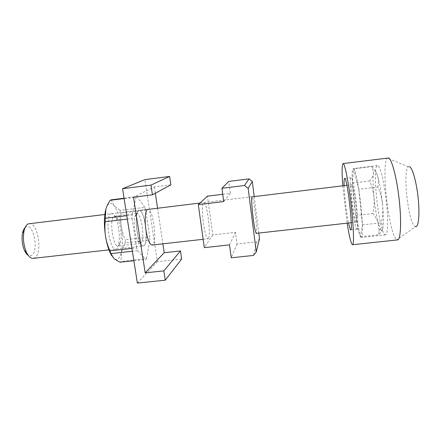 <?xml version="1.0" encoding="UTF-8"?>
<svg xmlns="http://www.w3.org/2000/svg" width="441" height="441" viewBox="0 0 441 441"><rect width="100%" height="100%" fill="white"/><g stroke="black" fill="none" stroke-linecap="round" stroke-linejoin="round"><path stroke-width="0.33" stroke-dasharray="2.21 1.65" d="M144.069 245.659C149.069 242.197 144.499 209.034 139.174 210.363L138.672 210.539C133.32 212.551 137.961 247.781 143.319 246.012L144.069 245.659C142.906 246.591 141.622 245.654 140.216 242.848C137.035 236.641 135.205 220.93 136.881 214.155C137.322 212.209 137.917 211.002 138.672 210.539C143.987 206.735 149.339 241.949 144.069 245.659M139.174 210.363L147.867 209.315C152.906 208.02 157.443 241.255 152.735 244.689M181.631 259.054L157.349 261.678L144.935 179.597M157.349 261.678L137.366 283.078M170.843 184.845L154.378 186.918L133.491 197.16M154.378 186.918L155.326 193.246M157.547 208.146L162.872 243.818M208.422 238.443C211.278 235.174 206.934 201.493 203.775 202.568L203.483 202.722C202.121 203.731 202.088 213.786 203.494 223.631C204.955 233.201 206.454 238.245 207.987 238.763L208.422 238.443M203.775 202.568L252.015 196.747C253.509 195.865 257.682 229.937 256.475 233.052M254.203 196.488L258.828 233.063M259.54 238.691L257.02 241.828L237.015 244.033L235.477 232.357L212.782 234.921L207.463 196.157M222.744 194.294L230.334 193.367L228.758 181.411M230.334 193.367L223.719 201.576M212.782 234.921L204.31 247.649M235.477 232.357L229.502 244.876M237.015 244.033L231.233 257.82M257.02 241.828L253.465 255.438M29.172 223.637C38.036 221.889 42.97 254.176 34.475 257.952L33.213 258.354M25.071 227.633L26.217 226.878C33.902 223.223 39.073 252.235 31.405 255.571L28.301 255.411M355.876 221.9C353.572 219.111 349.774 184.239 351.841 184.702L352.045 184.801C354.233 185.964 358.362 223.146 356.196 222.148L355.876 221.9M388.014 157.928L387.418 158.209C380.914 162.619 388.455 231.795 396.172 239.165L397.556 239.904M342.784 185.799L347.133 223.163M409.452 166.648L408.465 166.737C402.446 169.338 408.046 221.63 414.799 226.261L415.439 226.635L396.911 239.766M356.587 228.785L357.061 229.171C360.065 230.676 354.294 178.93 351.317 177.773L351.064 177.668C348.247 177.177 353.395 224.552 356.587 228.785M344.112 185.639C344.399 195.418 346.494 213.427 348.462 223.014M360.633 236.889L361.35 237.49C363.009 237.561 362.849 222.6 360.788 204.26C358.742 185.92 355.413 169.757 353.632 168.688L353.329 168.589C349.388 168.208 356.113 230.61 360.633 236.889M384.552 234.292L385.539 234.866C387.882 234.866 388.367 219.75 386.327 201.294C384.309 182.85 380.368 166.665 377.898 165.673L377.474 165.59C371.912 165.408 378.45 228.146 384.552 234.292M380.892 229.982C381.674 230.891 382.292 230.439 382.749 228.625C382.303 230.489 380.925 232.539 378.615 234.777L379.078 231.062L378.372 223.637L380.892 229.982M371.906 166.577C374.795 169.846 376.708 173.054 377.65 176.213C376.708 173.098 375.864 171.323 375.115 170.876C374.503 170.546 374.018 171.136 373.659 172.64L373.466 173.627C372.777 178.649 372.937 186.444 373.94 197.006C375.026 207.606 376.504 216.487 378.372 223.637C377.485 220.346 375.671 216.983 372.943 213.532C374.117 207.551 374.453 202.039 373.94 197.006C373.461 191.967 372.05 186.62 369.712 180.964C371.857 178.302 373.108 175.854 373.466 173.627L373.577 172.547L371.906 166.577L353.649 168.848L358.765 189.277L377.893 186.995C380.456 193.213 382 199.089 382.518 204.624C381.3 192.767 379.679 183.296 377.65 176.213C378.621 179.355 378.698 182.949 377.893 186.995M382.749 228.625C383.653 224.309 383.576 216.305 382.518 204.624C383.064 210.159 382.683 216.206 381.377 222.771C382.766 224.816 383.223 226.768 382.749 228.625M358.765 189.277L362.397 224.882L360.617 236.734L355.711 215.489L352.365 183.059L353.649 168.848M352.365 183.059L369.712 180.964M362.397 224.882L381.377 222.771M355.711 215.489L372.943 213.532M360.617 236.734L378.615 234.777M136.357 213.665L136.804 213.505C141.363 212.341 145.227 240.389 140.922 243.217L140.293 243.498C139.439 243.57 138.551 242.677 137.625 240.814C134.924 235.571 133.397 222.451 134.825 216.735L136.357 213.665M114.158 216.327L114.666 216.162C115.685 216.084 116.716 217.027 117.753 219.001C120.636 224.326 122.074 236.679 120.487 242.528L118.85 245.703L118.138 246.001C112.929 247.533 108.977 218.196 114.158 216.327M111 213.879C112.405 213.251 113.844 214.32 115.322 217.093C118.767 223.427 120.459 237.986 118.557 244.937L116.589 248.741C110.377 254.595 104.175 216.415 111 213.879M105.823 209.343C106.728 206.201 107.907 204.288 109.351 203.604C110.807 202.981 112.323 203.593 113.905 205.44C117.207 209.69 119.682 216.751 121.33 226.635C122.819 236.585 122.83 245.113 121.358 252.219C120.602 255.471 119.555 257.671 118.205 258.801C116.843 259.887 115.344 259.694 113.712 258.217L111.733 255.747M133.86 260.719L145.723 259.429L146.533 258.647L121.06 261.419L120.112 262.213M124.07 198.241L137.002 196.636L136.126 197.077L124.119 198.566M126.804 215.671L132.085 215.037L132.113 218.527L127.339 219.094M145.706 210.065L144.863 207.364L120.095 210.368L121.016 213.042L145.706 210.065L149.791 236.922L125.233 239.728L125.244 242.93L149.852 240.141L149.791 236.922M131.931 248.399L136.677 247.87L137.62 250.642L132.377 251.221M125.244 242.93L121.358 252.219L121.06 261.419M121.016 213.042C120.553 217.898 120.658 222.429 121.33 226.635C121.992 230.841 123.293 235.207 125.233 239.728M111.22 199.834L113.905 205.44L120.095 210.368M132.113 218.527L136.677 247.87M137.62 250.642L145.723 259.429M146.533 258.647L149.852 240.141M144.863 207.364L137.002 196.636M136.126 197.077L132.085 215.037M108.938 249.865L143.319 246.012M203.141 239.303L207.987 238.763M351.841 184.702L346.902 185.297M252.015 196.747L200.049 203.02M147.867 209.315L104.826 214.508M408.465 166.737L387.418 158.209M357.061 229.171L350.672 229.877M351.064 177.668L344.691 178.445M356.196 222.148L351.257 222.699M385.539 234.866L361.35 237.49M380.203 228.873L379.078 231.062M377.474 165.59L353.329 168.589M136.804 213.505L114.666 216.162M117.753 219.001L115.322 217.093M120.487 242.528L118.557 244.937M140.293 243.498L118.138 246.001M137.625 240.814L140.216 242.848M134.825 216.735L136.881 214.155"/><path stroke-width="0.66" d="M152.735 244.689L152.024 245.036C149.642 244.623 147.636 239.706 145.988 230.29C144.455 220.594 145.183 210.589 147.393 209.492L200.049 203.02M137.366 283.078L122.576 188.704L150.976 185.115L152.432 194.817L133.491 197.16L145.183 272.852L163.843 270.879L165.243 280.195L137.366 283.078M150.976 185.115L169.62 176.444L144.935 179.597L122.576 188.704M169.62 176.444L170.843 184.845L152.432 194.817M162.872 243.818L164.201 252.721L145.183 272.852M155.326 193.246L157.547 208.146M164.201 252.721L180.452 250.935L163.843 270.879M180.452 250.935L181.631 259.054L165.243 280.195M256.475 233.052L256.276 233.35C255.488 232.743 254.446 227.589 253.145 217.887C251.861 207.909 251.271 197.811 251.883 196.884L346.902 185.297M221.939 188.285L244.49 185.501L248.145 188.335L256.26 251.965L253.465 255.438L231.233 257.82L229.502 244.876L204.31 247.649L198.301 204.635L223.719 201.576L221.939 188.285L228.758 181.411L249.022 178.881L252.296 181.422L254.203 196.488M258.828 233.063L259.54 238.691L256.26 251.965M198.301 204.635L207.463 196.157L222.744 194.294M252.296 181.422L248.145 188.335M249.022 178.881L244.49 185.501M108.938 249.865L33.213 258.354C30.76 258.514 28.5 256.453 26.427 252.18C23.593 245.422 22.778 238.432 23.985 231.205C24.861 227.17 26.311 224.723 28.334 223.852L104.826 214.508M347.133 223.163C348.87 234.066 350.419 240.99 351.769 243.928L352.53 244.722L397.556 239.904C400.698 239.904 401.652 221.922 399.215 199.894C396.812 177.872 391.773 158.87 388.515 157.994L343.081 163.572C341.885 164.587 341.786 171.996 342.784 185.799M352.53 244.722C354.167 244.876 353.682 227.242 351.212 205.462C348.765 183.688 345.099 164.725 343.352 163.666L343.081 163.572M348.462 223.014L350.253 229.491L350.672 229.877C353.351 231.415 347.563 179.752 344.912 178.555L344.691 178.445C344.162 178.649 343.969 181.042 344.112 185.639M415.439 226.635C418.437 227.821 419.876 215.158 418.239 198.786C416.64 182.436 412.451 167.552 409.452 166.648M28.301 255.411C26.929 254.595 25.688 253.018 24.586 250.681C22.199 245.014 21.515 239.149 22.535 233.091C23.075 230.56 23.919 228.741 25.071 227.633M127.339 219.094L105.173 221.729L105.823 209.343C106.623 206.504 108.084 203.488 110.2 200.286L111.22 199.834L124.07 198.241M133.86 260.719L120.112 262.213C117.306 260.907 115.173 259.573 113.712 258.217L110.928 253.608L109.897 250.863L131.931 248.399M124.119 198.566L110.2 200.286M105.206 218.256L126.804 215.671M132.377 251.221L110.928 253.608M109.897 250.863C107.758 245.929 106.32 241.166 105.581 236.574C104.826 231.983 104.693 227.038 105.173 221.729M111.733 255.747C109.065 251.392 107.014 245.003 105.581 236.574C103.933 225.516 104.01 216.437 105.823 209.343M351.257 222.699L256.276 233.35M203.141 239.303L152.024 245.036M24.586 250.681L26.427 252.18M22.535 233.091L23.985 231.205"/></g></svg>
